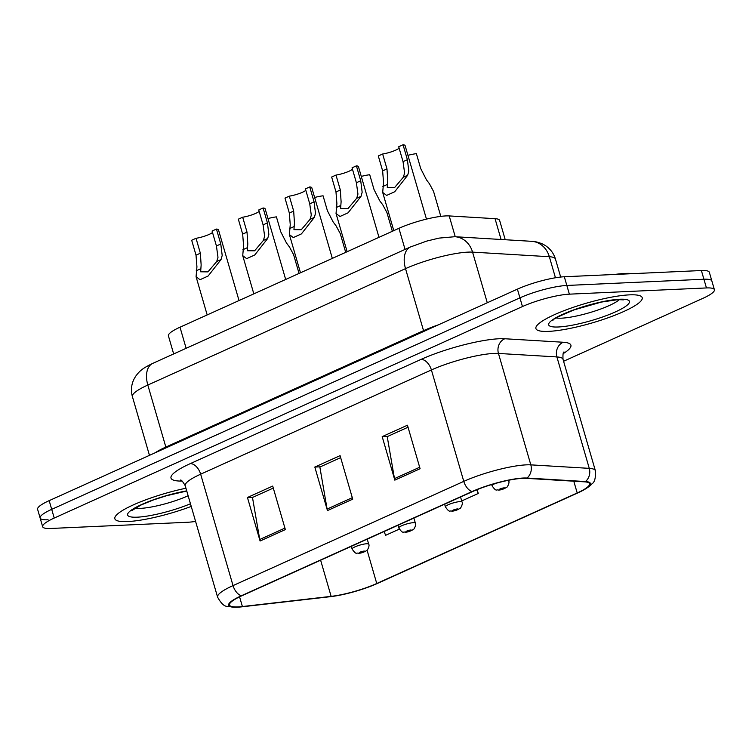 <?xml version="1.0" encoding="UTF-8"?>
<svg xmlns="http://www.w3.org/2000/svg" width="752" height="752" viewBox="0 0 752 752"><rect width="100%" height="100%" fill="white"/><g stroke="black" fill="none" stroke-linecap="round" stroke-linejoin="round"><path stroke-width="1.13" d="M173.665 353.929L168.42 335.871A34.592 6.42 -16.2 0 1 180.001 327.205L398.927 228.317A34.592 6.42 -16.2 0 1 449.207 215.927L495.042 218.672A34.592 6.42 -16.2 0 1 499.629 220.43L505.231 239.728M127.577 521.568A55.347 10.274 163.8 0 0 191.234 506.416A55.347 10.274 163.8 0 1 127.577 521.568A55.347 10.274 163.8 0 1 114.849 518.748A55.347 10.274 163.8 0 0 127.577 521.568M548.64 331.378A55.347 10.274 163.8 0 0 608.857 317.494A55.347 10.274 163.8 0 0 642.208 297.67A55.347 10.274 163.8 0 0 629.48 294.859A55.347 10.274 163.8 0 0 569.264 308.734A55.347 10.274 163.8 0 0 535.913 328.558A55.347 10.274 163.8 0 0 548.64 331.378A55.347 10.274 163.8 0 0 608.857 317.494A55.347 10.274 163.8 0 0 642.208 297.67A55.347 10.274 163.8 0 0 629.48 294.859A55.347 10.274 163.8 0 0 569.264 308.734A55.347 10.274 163.8 0 0 535.913 328.558A55.347 10.274 163.8 0 0 548.64 331.378M237.98 606.911A36.895 6.853 -16.2 0 1 229.492 605.031A36.895 6.853 -16.2 0 1 241.843 595.781L472.585 491.564A36.895 6.853 -16.2 0 1 526.221 478.338L584.661 481.844A36.895 6.853 -16.2 0 1 589.549 483.724A36.895 6.853 -16.2 0 1 577.207 492.964L376.752 583.505A36.895 6.853 -16.2 0 1 331.134 596.364L242.398 606.544A36.895 6.853 -16.2 0 1 237.98 606.911M237.303 607.212A37.826 7.022 163.8 0 0 238.525 607.146A37.826 7.022 163.8 0 0 241.834 606.836L330.57 596.656A37.826 7.022 163.8 0 0 377.325 583.486L577.78 492.936A37.826 7.022 163.8 0 0 583.054 490.342A37.826 7.022 163.8 0 0 585.423 481.543L526.983 478.037A37.826 7.022 163.8 0 0 472.002 491.582L241.26 595.81A37.826 7.022 163.8 0 0 237.303 607.212M563.577 361.27L702.829 298.375A34.592 6.42 163.8 0 0 714.4 289.708L711.871 281.004A34.592 6.42 163.8 0 0 703.919 279.236L566.839 285.459A34.592 6.42 163.8 0 0 519.923 297.848L51.7 509.348A34.592 6.42 163.8 0 0 40.129 518.015A34.592 6.42 163.8 0 0 48.081 519.773M420.095 468.731L407.452 425.209L382.185 436.621L394.828 480.143L420.095 468.731M408.035 427.221L387.224 436.621L394.48 478.629A9.221 5.518 65.7 0 0 394.828 480.143M387.778 436.367L382.185 436.621M285.356 529.596L272.713 486.074L247.446 497.486L260.089 541.008L285.356 529.596M273.296 488.076L252.484 497.476L259.741 539.494A9.221 5.518 65.7 0 0 260.089 541.008M253.039 497.232L247.446 497.486M352.726 499.168L340.083 455.646L314.815 467.058L327.458 510.58L352.726 499.168M340.665 457.648L319.854 467.048L327.111 509.057A9.221 5.518 65.7 0 0 327.458 510.58M320.408 466.804L314.815 467.058M185.951 488.227A55.347 10.274 163.8 0 0 114.849 518.748A55.347 10.274 163.8 0 1 185.951 488.227M714.4 289.708A34.592 6.42 163.8 0 0 706.448 287.941L569.367 294.164A34.592 6.42 163.8 0 0 522.452 306.553L54.229 518.053A34.592 6.42 163.8 0 0 42.657 526.72A34.592 6.42 163.8 0 0 50.61 528.477L187.69 522.255A34.592 6.42 163.8 0 0 195.595 521.399M384.084 531.532L385.626 535.311L399.256 529.154M461.7 500.954L478.263 493.472L477.144 489.618M478.263 493.472L476.749 489.778M49.171 500.644A34.592 6.42 163.8 0 0 37.6 509.311L40.129 518.015A34.592 6.42 163.8 0 1 51.7 509.348L519.923 297.848A34.592 6.42 163.8 0 1 566.839 285.459L703.919 279.236A34.592 6.42 163.8 0 1 711.871 281.004L709.343 272.299A34.592 6.42 163.8 0 0 701.39 270.532L564.31 276.755A34.592 6.42 163.8 0 0 517.395 289.144L49.171 500.644L54.229 518.053M212.506 232.443A11.534 2.143 -16.2 0 1 196.028 238.29L200.361 253.217L201.141 264.948L200.652 271.801L207.966 271.876L216.708 261.517L217.986 257.344L216.435 245.96L212.092 231.033L216.435 229.069A17.296 3.215 -16.2 0 1 218.503 229.933L239.023 300.546M216.435 229.069L220.778 243.996L222.197 255.445L221.041 259.562L208.116 276.031L200.013 279.716L196.075 276.727L196.93 266.857L196.018 255.172L191.685 240.255L196.028 238.29M299.052 273.427L293.6 254.674L289.473 246.985L286.503 243.046L280.75 231.795L276.416 216.867A17.296 3.215 -16.2 0 0 267.975 218.55M259.158 211.368A11.534 2.143 -16.2 0 1 242.68 217.215L247.023 232.142L247.793 243.874L247.305 250.726L254.618 250.801L263.369 240.443L264.638 236.269L263.087 224.886L258.754 209.958L263.097 207.994A17.296 3.215 -16.2 0 1 265.165 208.859L285.675 279.471M263.097 207.994L267.43 222.921L268.849 234.37L267.693 238.487L254.778 254.966L246.665 258.641L242.727 255.652L243.582 245.782L242.67 234.107L238.337 219.18L242.68 217.215M305.81 190.294A11.534 2.143 -16.2 0 1 289.332 196.14L293.675 211.068L294.446 222.808L293.957 229.651L301.27 229.727L310.021 219.377L311.29 215.194L309.739 203.811L305.406 188.884L309.749 186.928A17.296 3.215 -16.2 0 1 311.817 187.784L332.328 258.397M309.749 186.928L314.082 201.846L315.502 213.295L314.345 217.413L301.43 233.891L293.318 237.566L289.388 234.577L290.244 224.707L289.332 213.032L284.989 198.105L289.332 196.14M352.462 169.219A11.534 2.143 -16.2 0 1 335.994 175.075L340.327 189.993L341.107 201.733L340.609 208.586L347.922 208.652L356.674 198.302L357.943 194.119L356.392 182.736L352.058 167.818L356.401 165.854A17.296 3.215 -16.2 0 1 358.469 166.718L378.98 237.322M356.401 165.854L360.734 180.771L362.154 192.221L361.007 196.347L348.082 212.816L339.97 216.491L336.041 213.502L336.896 203.632L335.984 191.957L331.651 177.03L335.994 175.075M399.124 148.153A11.534 2.143 -16.2 0 1 382.646 154L386.979 168.918L387.759 180.659L387.271 187.511L394.584 187.586L403.326 177.228L404.604 173.054L403.044 161.661L398.71 146.743L403.053 144.779A17.296 3.215 -16.2 0 1 405.121 145.644L426.469 219.114M403.053 144.779L407.387 159.706L408.815 171.146L407.659 175.272L394.734 191.741L386.622 195.426L382.693 192.427L383.548 182.557L382.636 170.883L378.303 155.955L382.646 154M345.704 252.352L340.261 233.599L336.125 225.91L333.155 221.972L327.402 210.72L323.069 195.802A17.296 3.215 -16.2 0 0 314.627 197.475M392.356 231.278L386.913 212.534L382.777 204.835L379.807 200.897L374.064 189.645L369.721 174.727A17.296 3.215 -16.2 0 0 361.28 176.4M440.804 216.369L433.566 191.459L429.439 183.761L426.459 179.822L420.716 168.58L416.382 153.652A17.296 3.215 -16.2 0 0 407.941 155.326M632.996 273.634A57.65 10.707 163.8 0 0 625.166 273.427A57.65 10.707 163.8 0 0 614.525 274.48M186.129 348.298L180.001 327.205M501.086 239.484L495.042 218.672M455.251 236.739L449.207 215.927M405.055 249.42L398.927 228.317M182.125 481.073A57.65 10.707 -16.2 0 1 190.284 463.627L421.035 359.409A11.534 6.9 -114.3 0 1 431.404 369.956L200.662 474.183A46.126 8.563 163.8 0 0 185.227 485.745C182.774 481.487 181.176 479.607 180.442 480.124M421.035 359.409A57.65 10.707 -16.2 0 1 499.215 338.748A57.65 10.707 -16.2 0 1 504.836 338.757L563.276 342.254A57.65 10.707 -16.2 0 1 563.126 353.675M493.951 353.431A46.126 8.563 163.8 0 0 431.404 369.956L463.777 481.374A46.126 8.563 -16.2 0 1 530.818 464.858L589.267 468.355A46.126 8.563 -16.2 0 1 595.377 470.705L563.004 359.287A46.126 8.563 163.8 0 0 556.894 356.937L498.454 353.44A46.126 8.563 163.8 0 0 493.951 353.431M585.423 481.543A11.534 10.049 -86.6 0 0 589.267 468.355L556.894 356.937A11.534 10.049 93.4 0 1 563.276 342.254M526.983 478.037A11.534 10.049 -86.6 0 0 530.818 464.858L498.454 353.44A11.534 10.049 93.4 0 1 504.836 338.757M472.002 491.582A11.534 6.9 -114.3 0 1 463.777 481.374L233.035 585.601A11.534 6.9 65.7 0 0 241.26 595.81M238.525 607.146L227.348 606.375C224.312 606.488 221.06 603.414 217.601 597.163A46.126 8.563 -16.2 0 1 233.035 585.601L200.662 474.183A11.534 6.9 -114.3 0 0 190.284 463.627M522.452 306.553L517.395 289.144M569.367 294.164L564.31 276.755M706.448 287.941L701.39 270.532M577.207 492.964L573.785 481.195M242.398 606.544L239.578 596.844M331.134 596.364L320.625 560.193M376.752 583.505L367.07 550.173M352.293 497.683L327.111 509.057M284.923 528.111L259.741 539.494M419.663 467.255L394.48 478.629M555.455 277.77L549.345 256.723A23.058 20.097 -86.6 0 0 531.626 241.317C534.164 241.251 537.624 242.069 542.023 243.751L544.937 245.302C550.144 248.583 553.651 253.17 555.455 259.073A46.126 8.563 163.8 0 0 549.345 256.723L472.566 252.127A46.126 8.563 163.8 0 0 468.064 252.127A46.126 8.563 163.8 0 0 405.516 268.643L147.824 385.043A46.126 8.563 163.8 0 0 132.399 396.605C130.754 390.617 131.262 384.836 133.941 379.252L135.576 376.395C139.524 371.037 142.213 368.442 152.769 363.376L410.46 246.976A23.058 13.799 -114.3 0 0 405.516 268.643L423.536 330.664A46.126 8.563 -16.2 0 1 438.482 324.789M166.042 447.854A5.762 3.45 65.7 0 0 165.844 447.064L147.824 385.043A23.058 13.799 -114.3 0 1 152.769 363.376M487.277 302.755L472.566 252.127A23.058 20.097 -86.6 0 0 454.847 236.711L531.626 241.317M155.222 452.742A46.126 8.563 -16.2 0 1 165.844 447.064L423.536 330.664A5.762 3.45 65.7 0 1 423.733 331.453M221.041 259.562L216.708 261.517M200.568 268.812L196.244 270.767M200.361 253.217L196.018 255.172M220.778 243.996L216.435 245.96M351.316 546.328L352.096 549.016A8.648 1.607 -16.2 0 1 357.313 545.924A8.648 1.607 -16.2 0 1 366.722 543.752A8.648 1.607 -16.2 0 1 368.706 544.194L367.239 539.137M364.09 551.094A2.886 0.536 163.8 0 0 360.18 552.128A2.886 0.536 163.8 0 0 359.879 552.993A2.886 0.536 163.8 0 0 363.789 551.968A2.886 0.536 163.8 0 0 364.09 551.094M135.106 508.155A35.147 6.524 163.8 0 0 140.436 508.371A35.147 6.524 163.8 0 0 188.141 495.756M186.722 490.868A42.065 7.811 163.8 0 0 136.338 507.111A42.065 7.811 163.8 0 0 137.278 517.179A42.065 7.811 163.8 0 0 190.472 503.774M267.693 238.487L263.369 240.443M247.229 247.737L242.896 249.692M247.023 232.142L242.67 234.107M267.43 222.921L263.087 224.886M314.345 217.413L310.021 219.377M293.882 226.662L289.548 228.617M293.675 211.068L289.332 213.032M314.082 201.846L309.739 203.811M361.007 196.347L356.674 198.302M340.534 205.587L336.2 207.543M340.327 189.993L335.984 191.957M360.734 180.771L356.392 182.736M407.659 175.272L403.326 177.228M387.186 184.522L382.853 186.477M386.979 168.918L382.636 170.883M407.387 159.706L403.044 161.661M397.977 525.263L398.757 527.942A8.648 1.607 -16.2 0 1 403.965 524.849A8.648 1.607 -16.2 0 1 413.374 522.678A8.648 1.607 -16.2 0 1 415.367 523.119L413.891 518.072M410.742 530.019A2.886 0.536 163.8 0 0 406.832 531.053A2.886 0.536 163.8 0 0 406.531 531.927A2.886 0.536 163.8 0 0 410.442 530.893A2.886 0.536 163.8 0 0 410.742 530.019M444.629 504.188L445.41 506.876A8.648 1.607 -16.2 0 1 450.617 503.774A8.648 1.607 -16.2 0 1 460.027 501.603A8.648 1.607 -16.2 0 1 462.019 502.045L460.553 496.997M457.395 508.944A2.886 0.536 163.8 0 0 453.494 509.978A2.886 0.536 163.8 0 0 453.183 510.852A2.886 0.536 163.8 0 0 457.094 509.818A2.886 0.536 163.8 0 0 457.395 508.944M491.695 484.542L492.062 485.801A8.648 1.607 -16.2 0 1 495.22 483.517M504.056 487.879A2.886 0.536 163.8 0 0 500.146 488.913A2.886 0.536 163.8 0 0 499.845 489.778A2.886 0.536 163.8 0 0 503.755 488.744A2.886 0.536 163.8 0 0 504.056 487.879M507.318 480.528A8.648 1.607 -16.2 0 1 508.672 480.97L508.474 480.284M556.17 317.964A35.147 6.524 163.8 0 0 561.5 318.181A35.147 6.524 163.8 0 0 593.977 311.328A35.147 6.524 163.8 0 0 619.432 299.587M619.78 299.24A42.065 7.811 163.8 0 0 562.74 314.308A42.065 7.811 163.8 0 0 558.341 326.988A42.065 7.811 163.8 0 0 615.38 311.92A42.065 7.811 163.8 0 0 619.78 299.24M583.054 490.342C587.519 487.841 590.527 485.632 592.068 483.715C594.7 482.182 595.8 477.84 595.377 470.705M42.657 526.72L40.129 518.015M217.601 597.163L185.227 485.745M563.004 359.287C562.797 354.371 563.145 351.936 564.038 351.974M410.46 246.976L426.675 241.101L438.98 238.111L454.847 236.711M132.399 396.605L149.46 455.345M555.455 259.073L560.672 277.046M196.075 276.727L207.176 314.928M352.096 549.016C356.664 555.634 356.307 552.288 358.563 553.312C361.186 553.209 363.883 552.278 366.666 550.53C366.948 551.263 370.059 545.642 368.706 544.194M131.891 510.533L141.075 504.996L153.201 500.024L166.361 495.775L186.769 491.028M242.727 255.652L253.828 293.853M289.388 234.577L300.48 272.779M336.041 213.502L347.142 251.704M382.693 192.427L393.794 230.638M398.757 527.942C403.316 534.559 402.969 531.222 405.215 532.247C407.838 532.134 410.536 531.203 413.318 529.455C413.6 530.188 416.711 524.567 415.367 523.119M445.41 506.876C449.969 513.484 449.621 510.147 451.867 511.172C454.49 511.059 457.188 510.129 459.97 508.38C460.262 509.123 463.364 503.492 462.019 502.045M492.062 485.801C496.63 492.41 496.273 489.073 498.52 490.097C501.142 489.984 503.84 489.054 506.622 487.305C506.914 488.048 510.025 482.417 508.672 480.97M552.955 320.343C552.175 319.572 559.281 316.075 574.265 309.833L601.45 302.06L618.2 299.625L623.417 299.869"/></g></svg>
